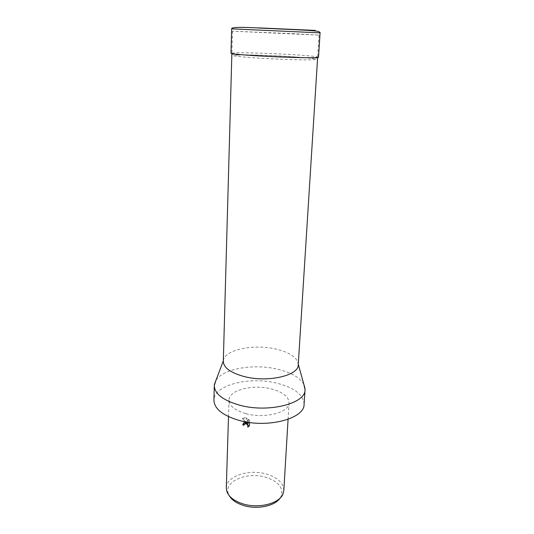 <?xml version="1.0" encoding="UTF-8"?>
<svg xmlns="http://www.w3.org/2000/svg" width="534" height="534" viewBox="0 0 534 534"><rect width="100%" height="100%" fill="white"/><g stroke="black" fill="none" stroke-linecap="round" stroke-linejoin="round"><path stroke-width="0.4" stroke-dasharray="2.67 2" d="M298.252 364.789L298.266 364.181C297.218 357.426 289.755 352.38 275.871 349.042C253.577 343.696 224.147 349.783 223.352 360.777L223.312 361.385M292.318 33.629L319.038 35.124L232.49 31.192L292.318 33.629M303.859 384.32C299.874 377.531 291.204 372.518 277.847 369.268C254.124 363.42 222.998 368.553 215.963 380.328M304.073 404.311C303.479 394.813 294.488 387.784 277.099 383.232C249.845 376.103 213.733 384.941 213.927 400.22M245.673 421.873L242.116 418.923L243.778 418.082L245.787 418.222L246.601 418.516L247.696 422.214M283.821 490.512C283.554 483.17 277.934 477.73 266.947 474.199C249.418 468.618 226.169 476.021 226.289 487.902M245.967 413.65C264.804 418.996 289.455 412.455 289.061 402.843C288.7 396.629 282.773 391.983 271.292 388.906C252.989 384.046 228.826 390.067 229.019 400.113C229.273 405.893 234.927 410.406 245.967 413.65M248.143 422.281L248.25 419.57L249.565 421.139L249.512 422.481M280.156 498.008L281.291 495.926C283.467 487.749 278.421 481.575 266.159 477.403C247.816 471.409 223.839 481.014 228.318 493.523L229.26 495.692M244.018 424.81L244.572 424.009M244.292 424.897L243.951 425.238M249.705 425.671L249.365 426.019L249.565 421.139M247.576 422.694L244.912 422.12L243.577 422.908M248.43 423.188L246.942 418.182L244.118 417.748L242.463 418.589L246.695 422.054M249.905 420.799L248.59 419.237L248.464 422.334M248.59 419.237L248.25 419.57M246.942 418.182L246.601 418.516M242.463 418.589L242.116 418.923M320.073 32.861L231.669 28.849M318.524 57.225C317.423 56.504 308.425 55.623 291.551 54.588C271.319 53.367 245.633 52.519 235.648 52.779L230.995 53.246C230.481 53.947 232.29 54.401 236.408 54.615C245.326 54.762 264.217 55.162 282.092 56.117L312.51 58.059C316.735 58.259 318.738 57.979 318.524 57.225M237.416 55.035C228.085 55.496 234.626 56.497 257.054 58.039C278.147 59.387 306.022 60.209 313.511 59.741C321.662 59.314 310.167 57.886 290.67 56.704C271.265 55.516 247.122 54.748 237.416 55.035M319.038 35.124L317.63 57.485M289.061 402.843L288.073 419.317M281.291 495.926L283.067 493.756M244.572 422.454L244.912 422.12M243.778 418.082L244.118 417.748M228.318 493.523L226.75 491.193M229.019 400.113L228.505 416.613M232.49 31.192L231.869 53.594"/><path stroke-width="0.8" d="M231.869 53.594L223.312 361.385C223.639 367.813 230.675 372.879 244.412 376.597C268.035 382.771 298.86 375.509 298.252 364.789L317.63 57.485M215.963 380.328L214.281 385.595C214.641 393.852 223.085 400.38 239.612 405.173C268.288 413.196 305.762 403.557 305.054 389.713L303.859 384.32M214.281 385.595L213.927 400.22C214.281 408.75 222.658 415.479 239.065 420.398C267.514 428.628 304.74 418.616 304.073 404.311L305.054 389.713M249.512 422.481L249.365 426.019L247.729 427.107C248.237 425.371 247.516 424.256 245.573 423.742L244.192 424.403L243.951 425.238L242.696 424.83L244.572 422.454L247.235 423.035L245.673 421.873M228.505 416.613L226.289 487.902L226.75 491.193C228.632 496.653 233.859 500.825 242.423 503.709C258.343 509.062 279.689 503.589 283.067 493.756L283.821 490.512L288.073 419.317M247.696 422.214L248.09 423.529L248.143 422.281M229.26 495.692C231.716 499.891 236.322 503.101 243.077 505.331C256.727 509.883 275.077 506.119 280.156 498.008M244.572 424.009L245.446 423.442C247.642 423.636 248.51 424.744 248.063 426.759L247.729 427.107M248.063 426.759L249.365 426.019M243.577 422.908L243.037 424.49L244.018 424.81M243.037 424.49L242.696 424.83M246.695 422.054L247.576 422.694L247.235 423.035M248.464 422.334L248.09 423.529M231.669 28.849L320.073 32.861L318.524 57.225L315.654 57.632C307.844 58.066 278.441 57.165 256.207 55.77C239.946 54.728 231.549 53.887 230.995 53.246L231.669 28.849C231.115 27.134 241.408 26.92 262.534 28.202C282.98 29.216 304.881 29.857 316.689 31.132C319.192 31.626 320.32 32.207 320.073 32.861M258.202 27.855L315.314 30.418L258.202 27.855M298.286 364.261L305.068 388.672M245.106 423.776L245.446 423.442M223.325 360.857L214.361 384.553"/></g></svg>
